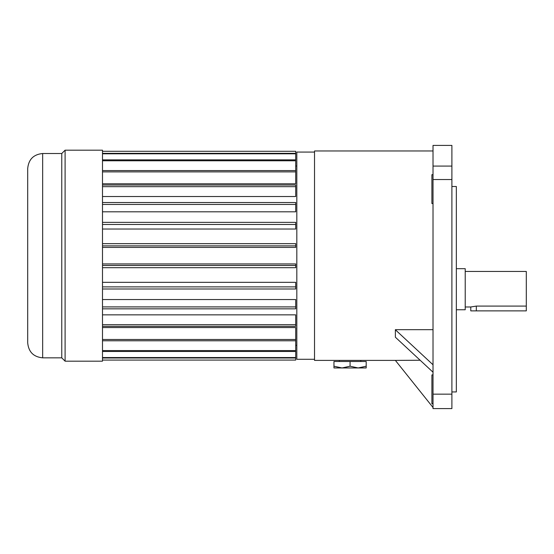 <?xml version="1.0" encoding="UTF-8"?>
<svg xmlns="http://www.w3.org/2000/svg" width="554" height="554" viewBox="0 0 554 554"><rect width="100%" height="100%" fill="white"/><g stroke="black" fill="none" stroke-linecap="round" stroke-linejoin="round"><path stroke-width="0.83" d="M456.344 309.748L465.221 309.748L465.221 268.683L456.344 268.683M526.3 306.092L526.3 310.87L470.775 310.87L470.775 306.985L476.329 306.092L526.3 306.092L526.3 271.446L465.221 271.446M470.775 306.985L465.221 306.985M433.02 203.533L431.912 203.533L431.912 174.662L433.02 174.662M433.02 403.769L431.912 403.769L431.912 374.892L433.02 374.892M451.898 186.497L456.344 186.497L456.344 391.934L451.898 391.934M42.658 153.513L42.658 357.842C33.572 356.956 28.586 351.97 27.7 342.884L27.7 168.471C28.586 159.386 33.572 154.4 42.658 153.513L61.764 153.513L61.764 357.842L65.095 361.173L102.49 361.173L102.49 150.182L65.095 150.182L65.095 361.173M314.527 152.073L296.819 152.073L296.819 359.283L314.527 359.283M61.764 153.513L65.095 150.182M295.711 166.006L296.819 166.006M102.49 183.789L295.711 183.789L295.711 171.885L102.49 171.885M102.49 196.511L295.711 196.511L295.711 186.656L102.49 186.656M102.49 211.808L295.711 211.808L295.711 204.447L102.49 204.447M102.49 229.031L295.711 229.031L295.711 224.481L102.49 224.481M102.49 247.409L295.711 247.409L295.711 245.872L102.49 245.872M102.49 265.484L295.711 265.484L295.711 263.946L102.49 263.946M102.49 286.882L295.711 286.882L295.711 282.332L102.49 282.332M102.49 306.909L295.711 306.909L295.711 299.548L102.49 299.548M102.49 324.699L295.711 324.699L295.711 314.852L102.49 314.852M102.49 339.477L295.711 339.477L295.711 327.566L102.49 327.566M433.02 150.965L314.527 150.965L314.527 360.398L395.376 360.398L433.02 407.481M420.161 360.245L395.376 360.398M433.02 329.672L395.376 329.672L395.376 337.213L433.02 372.205M433.02 408.589L433.02 394.157L451.898 394.157L451.898 408.589L433.02 408.589M433.02 179.538L433.02 145.411L451.898 145.411L451.898 179.538L433.02 179.538L433.02 394.157M451.898 179.538L451.898 394.157M27.7 322.206L27.7 325.309M27.7 299.215L27.7 313.218M27.7 249.348L27.7 262.007M27.7 189.149L27.7 210.804M27.7 267.624L27.7 268.912M27.7 242.451L27.7 243.698M295.711 339.477L295.711 360.065L102.49 360.065M102.49 151.297L295.711 151.297L295.711 153.347L102.49 153.347M295.711 153.347L295.711 159.871L102.49 159.871M295.711 153.804L102.49 153.804M295.711 159.871L295.711 170.577L102.49 170.577M295.711 160.771L102.49 160.771M295.711 170.577L295.711 171.885M295.711 186.656L295.711 185.008L102.49 185.008M295.711 204.447L295.711 202.529L102.49 202.529M295.711 224.481L295.711 222.369L102.49 222.369M295.711 245.872L295.711 243.663L102.49 243.663M295.711 265.484L295.711 267.693L102.49 267.693M295.711 286.882L295.711 288.994L102.49 288.994M295.711 306.909L295.711 308.834L102.49 308.834M295.711 324.699L295.711 326.348L102.49 326.348M295.711 340.779L102.49 340.779M295.711 351.492L102.49 351.492M295.711 350.585L102.49 350.585M295.711 358.016L102.49 358.016M295.711 357.552L102.49 357.552M395.376 329.782L433.02 364.774M360.82 360.398L360.82 361.506M350.073 366.208L342.019 367.953L366.194 367.953L366.194 366.208L358.133 367.953L350.073 366.208L350.073 361.506L333.958 361.506L333.958 367.953L342.019 367.953L333.958 366.208M366.194 366.208L366.194 361.506L350.073 361.506M476.329 310.87L476.329 306.092M433.02 166.082L451.898 166.082M42.658 357.842L61.764 357.842M295.711 345.35L296.819 345.35M339.332 360.398L339.332 361.506"/></g></svg>
